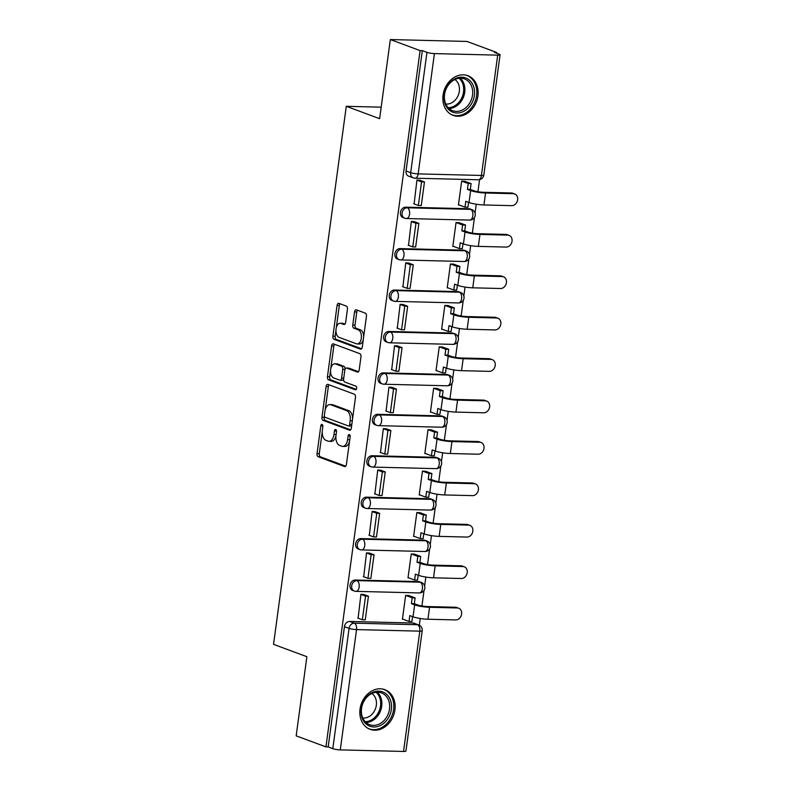 <?xml version="1.0" encoding="UTF-8"?>
<svg xmlns="http://www.w3.org/2000/svg" width="791" height="791" viewBox="0 0 791 791"><rect width="100%" height="100%" fill="white"/><g stroke="black" fill="none" stroke-linecap="round" stroke-linejoin="round"><path stroke-width="1.19" d="M322.066 424.451A1.869 1.058 -88.6 0 0 321.868 424.411A1.869 1.058 -88.6 0 0 320.79 425.894L317.043 453.589A2.66 1.513 -88.6 0 0 318.16 456.743L344.579 466.552A2.66 1.513 -88.6 0 0 344.866 466.601A2.66 1.513 -88.6 0 0 346.399 464.485L350.146 436.79A1.869 1.058 -88.6 0 0 349.365 434.585A1.869 1.058 -88.6 0 0 349.167 434.546A1.869 1.058 -88.6 0 0 348.089 436.029L347.605 439.618A8.523 4.825 -88.6 0 1 342.701 446.391A8.523 4.825 -88.6 0 1 341.781 446.213L339.576 445.392A8.523 4.825 -88.6 0 1 336.007 435.307L336.491 431.728A1.869 1.058 -88.6 0 0 335.72 429.523A1.869 1.058 -88.6 0 0 335.513 429.483A1.869 1.058 -88.6 0 0 334.445 430.966L333.96 434.546A8.523 4.825 -88.6 0 1 329.046 441.329A8.523 4.825 -88.6 0 1 328.136 441.151L325.932 440.33A8.523 4.825 -88.6 0 1 322.362 430.245L322.847 426.665A1.869 1.058 -88.6 0 0 322.066 424.451M360.034 709.072A21.169 17.125 110.4 0 0 370.109 729.351A21.169 17.125 110.4 0 0 394.917 709.932A21.169 17.125 110.4 0 0 384.841 689.663A21.169 17.125 110.4 0 0 360.034 709.072M443.049 95.098A21.169 17.125 110.4 0 0 453.124 115.377A21.169 17.125 110.4 0 0 477.922 95.968A21.169 17.125 110.4 0 0 467.847 75.689A21.169 17.125 110.4 0 0 443.049 95.098M347.427 309.241A2.66 1.513 -88.6 0 0 346.31 306.097L338.904 303.349A2.66 1.513 -88.6 0 0 338.617 303.289A2.66 1.513 -88.6 0 0 337.085 305.405L332.922 336.165A2.66 1.513 -88.6 0 0 334.039 339.319L360.459 349.118A2.66 1.513 -88.6 0 0 360.745 349.177A2.66 1.513 -88.6 0 0 362.278 347.061L366.441 316.301A2.66 1.513 -88.6 0 0 365.323 313.147L356.365 309.825A2.66 1.513 -88.6 0 0 356.079 309.765A2.66 1.513 -88.6 0 0 354.546 311.891L352.766 325.052A2.66 1.513 -88.6 0 0 353.884 328.206L358.323 329.847A7.129 4.034 -88.6 0 1 361.378 337.609A7.129 4.034 -88.6 0 1 357.206 343.947A7.129 4.034 -88.6 0 1 356.434 343.798L339.042 337.342A7.129 4.034 -88.6 0 1 335.987 329.59A7.129 4.034 -88.6 0 1 340.16 323.242A7.129 4.034 -88.6 0 1 340.931 323.4L343.828 324.468A2.66 1.513 -88.6 0 0 344.115 324.528A2.66 1.513 -88.6 0 0 345.647 322.412L347.427 309.241M325.941 746.892L296.18 735.848L306.878 656.708L273.538 644.339L346.28 106.31L379.631 118.69L390.329 39.55L420.09 50.594L325.941 746.892L328.176 746.941L332.813 748.662L349.078 628.37A5.428 4.39 -69.6 0 1 354.269 623.17L417.539 624.732A5.428 4.39 -69.6 0 1 418.706 624.949L414.069 623.229A5.428 4.39 110.4 0 0 412.902 623.011L417.539 624.732A5.428 3.075 -88.6 0 1 419.803 631.149L356.543 629.587L340.278 749.888A5.428 0.85 -172.3 0 1 332.813 748.662M327.939 384.406A2.66 1.513 -88.6 0 0 327.652 384.357A2.66 1.513 -88.6 0 0 326.119 386.473L321.967 417.233A2.66 1.513 -88.6 0 0 323.074 420.387L349.503 430.185A2.66 1.513 -88.6 0 0 349.79 430.245A2.66 1.513 -88.6 0 0 351.323 428.129L355.475 397.369A2.66 1.513 -88.6 0 0 354.358 394.215L327.939 384.406M327.444 376.694L331.597 345.944A2.66 1.513 -88.6 0 1 333.13 343.818A2.66 1.513 -88.6 0 1 333.416 343.877L359.846 353.686A2.66 1.513 -88.6 0 1 360.963 356.83L359.183 370A2.66 1.513 -88.6 0 1 357.641 372.116A2.66 1.513 -88.6 0 1 357.354 372.057L346.646 368.082A2.66 1.513 -88.6 0 0 346.359 368.023A2.66 1.513 -88.6 0 0 344.827 370.148L343.64 378.879A2.66 1.513 -88.6 0 0 344.757 382.023L355.91 386.166A1.869 1.058 -88.6 0 1 356.711 388.193A1.869 1.058 -88.6 0 1 355.624 389.854A1.869 1.058 -88.6 0 1 355.416 389.815L328.562 379.848A2.66 1.513 -88.6 0 1 327.444 376.694L329.679 376.753L330.608 369.901M390.329 39.55L467.006 41.448L496.768 52.493L496.669 53.224M419.329 625.226L420.239 618.483M421.929 605.975L424.045 590.363M424.638 585.983L425.845 577.064M427.536 564.547L429.642 548.934M430.235 544.554L431.441 535.636M433.132 523.128L435.248 507.506M435.841 503.125L437.047 494.207M438.738 481.699L440.844 466.077M441.437 461.697L442.644 452.778M444.334 440.271L446.45 424.648M447.044 420.268L448.25 411.35M449.941 398.842L452.047 383.22M452.64 378.84L453.846 369.921M455.537 357.413L457.653 341.791M458.246 337.411L459.452 328.492M461.143 315.985L463.249 300.372M463.842 295.992L465.049 287.064M466.739 274.556L468.855 258.944M469.449 254.564L470.655 245.645M472.346 233.137L474.452 217.515M475.045 213.135L476.251 204.216M477.942 191.709L479.573 179.646M420.09 50.594L422.325 50.644L426.952 52.364A5.428 0.85 7.7 0 0 434.417 53.59L497.687 55.152A5.428 0.85 7.7 0 0 500.07 54.767A5.428 0.85 7.7 0 0 499.17 54.154L494.533 52.433L496.768 52.493M328.176 746.941L344.441 626.65A5.428 4.39 -69.6 0 1 349.632 621.449L412.902 623.011M403.539 751.45L419.803 631.149A5.428 0.85 7.7 0 0 422.196 630.773L405.931 751.064A5.428 0.85 -172.3 0 1 403.539 751.45L340.278 749.888M408.977 595.603L405.645 595.386L402.411 619.284L403.262 619.304M364.246 594.644L360.933 594.278L358.105 618.186M369.852 553.216L366.53 552.85L363.702 576.768M414.583 554.175L411.241 553.957L408.018 577.855L408.868 577.885M375.448 511.787L372.136 511.431L369.308 535.339M420.179 512.746L416.847 512.528L413.614 536.436L414.464 536.456M381.054 470.358L377.732 470.002L374.904 493.91M425.785 471.317L422.443 471.11L419.22 495.008L420.061 495.028M386.651 428.94L383.338 428.574L380.511 452.482M431.382 429.899L428.05 429.681L424.816 453.579L425.667 453.599M392.257 387.511L388.935 387.145L386.107 411.053M436.988 388.47L433.646 388.252L430.423 412.151L431.263 412.17M397.853 346.082L394.541 345.716L391.713 369.624M442.584 347.041L439.252 346.824L436.019 370.722L436.869 370.742M403.459 304.654L400.137 304.288L397.309 328.196M448.19 305.613L444.849 305.395L441.625 329.293L442.466 329.313M409.056 263.225L405.743 262.859L402.916 286.777M453.787 264.184L450.455 263.967L447.222 287.865L448.072 287.894M414.662 221.796L411.34 221.44L408.512 245.348M459.393 222.755L456.051 222.538L452.818 246.446L453.668 246.466M420.258 180.368L416.946 180.012L414.118 203.92M464.989 181.327L461.657 181.119L458.424 205.017L459.274 205.037M405.852 218.405A5.428 4.39 -69.6 0 1 404.685 218.187L403.034 217.574A5.428 4.39 110.4 0 1 400.592 211.662A5.428 4.39 110.4 0 1 405.645 207.173L468.915 208.735L470.556 209.348A5.428 4.39 -69.6 0 1 471.723 209.575L470.081 208.962A5.428 4.39 110.4 0 0 468.915 208.735M400.256 259.834A5.428 4.39 -69.6 0 1 399.079 259.606L397.438 259.003A5.428 4.39 110.4 0 1 394.996 253.08A5.428 4.39 110.4 0 1 400.038 248.601L463.308 250.164L464.96 250.777A5.428 4.39 -69.6 0 1 466.126 250.994L464.485 250.391A5.428 4.39 110.4 0 0 463.308 250.164M394.65 301.262A5.428 4.39 -69.6 0 1 393.483 301.035L391.832 300.422A5.428 4.39 110.4 0 1 389.39 294.509A5.428 4.39 110.4 0 1 394.442 290.03L457.712 291.592L459.353 292.205A5.428 4.39 -69.6 0 1 460.52 292.423L458.879 291.82A5.428 4.39 110.4 0 0 457.712 291.592M389.053 342.691A5.428 4.39 -69.6 0 1 387.877 342.463L386.235 341.85A5.428 4.39 110.4 0 1 383.793 335.938A5.428 4.39 110.4 0 1 388.836 331.459L452.106 333.021L453.757 333.634A5.428 4.39 -69.6 0 1 454.924 333.851L453.283 333.238A5.428 4.39 110.4 0 0 452.106 333.021M383.447 384.119A5.428 4.39 -69.6 0 1 382.28 383.892L380.629 383.279A5.428 4.39 110.4 0 1 378.187 377.366A5.428 4.39 110.4 0 1 383.24 372.877L446.51 374.45L448.151 375.053A5.428 4.39 -69.6 0 1 449.318 375.28L447.676 374.667A5.428 4.39 110.4 0 0 446.51 374.45M377.851 425.538A5.428 4.39 -69.6 0 1 376.674 425.321L375.033 424.708A5.428 4.39 110.4 0 1 372.591 418.795A5.428 4.39 110.4 0 1 377.643 414.306L440.903 415.878L442.555 416.481A5.428 4.39 -69.6 0 1 443.721 416.709L442.08 416.096A5.428 4.39 110.4 0 0 440.903 415.878M372.245 466.967A5.428 4.39 -69.6 0 1 371.078 466.749L369.427 466.136A5.428 4.39 110.4 0 1 366.984 460.224A5.428 4.39 110.4 0 1 372.037 455.735L435.307 457.297L436.948 457.91A5.428 4.39 -69.6 0 1 438.115 458.137L436.474 457.524A5.428 4.39 110.4 0 0 435.307 457.297M366.648 508.395A5.428 4.39 -69.6 0 1 365.472 508.178L363.83 507.565A5.428 4.39 110.4 0 1 361.388 501.652A5.428 4.39 110.4 0 1 366.441 497.163L429.701 498.726L431.352 499.339A5.428 4.39 -69.6 0 1 432.519 499.566L430.877 498.953A5.428 4.39 110.4 0 0 429.701 498.726M361.042 549.824A5.428 4.39 -69.6 0 1 359.875 549.597L358.224 548.994A5.428 4.39 110.4 0 1 355.782 543.071A5.428 4.39 110.4 0 1 360.834 538.592L424.105 540.154L425.746 540.767A5.428 4.39 -69.6 0 1 426.913 540.985L425.271 540.382A5.428 4.39 110.4 0 0 424.105 540.154M355.446 591.253A5.428 4.39 -69.6 0 1 354.269 591.025L352.628 590.422A5.428 4.39 110.4 0 1 350.186 584.5A5.428 4.39 110.4 0 1 355.238 580.021L418.498 581.583L420.15 582.196A5.428 4.39 -69.6 0 1 421.316 582.413L419.675 581.81A5.428 4.39 110.4 0 0 418.498 581.583M346.28 106.31L381.183 107.171M422.325 50.644L406.06 170.945A5.428 4.39 110.4 0 0 408.64 176.146L413.278 177.866A5.428 4.39 -69.6 0 1 410.687 172.665L426.952 52.364M329.046 441.329L331.281 441.378A8.523 4.825 -88.6 0 0 335.938 435.97M342.701 446.391L344.935 446.45A8.523 4.825 -88.6 0 0 349.553 441.18M322.234 431.817L319.277 453.648A2.66 1.513 -88.6 0 0 320.395 456.803L345.707 466.196M324.389 415.868L324.201 417.282A2.66 1.513 -88.6 0 0 325.309 420.436L350.621 429.829M329.056 384.822A2.66 1.513 -88.6 0 0 328.354 386.532L325.2 409.837M324.409 415.127A1.869 1.058 -88.6 0 0 325.19 417.332L348.376 425.934A1.869 1.058 -88.6 0 0 348.574 425.973A1.869 1.058 -88.6 0 0 349.652 424.49L350.166 420.713A8.523 4.825 -88.6 0 0 346.596 410.628L330.737 404.745A8.523 4.825 -88.6 0 0 329.827 404.567A8.523 4.825 -88.6 0 0 324.913 411.35L324.409 415.127M350.611 425.993A1.869 1.058 -88.6 0 0 350.818 426.033A1.869 1.058 -88.6 0 0 351.708 425.232M352.529 419.2A8.523 4.825 -88.6 0 0 348.831 410.687L346.596 410.628M329.827 404.567L332.062 404.626A8.523 4.825 -88.6 0 1 332.971 404.804L348.831 410.687M330.717 369.041L333.832 345.993L331.597 345.944M334.534 344.293A2.66 1.513 -88.6 0 0 333.832 345.993M358.481 371.701L348.88 368.141A2.66 1.513 -88.6 0 0 348.594 368.082A2.66 1.513 -88.6 0 0 348.307 368.122M356.345 389.39L330.796 379.907L328.562 379.848M335.522 363.959A7.129 4.034 -88.6 0 0 334.761 363.811A7.129 4.034 -88.6 0 0 330.579 370.148A7.129 4.034 -88.6 0 0 333.634 377.9L339.764 380.174A2.66 1.513 -88.6 0 0 340.051 380.234A2.66 1.513 -88.6 0 0 341.583 378.118L342.77 369.377A2.66 1.513 -88.6 0 0 341.653 366.233L335.522 363.959L337.757 364.008A7.129 4.034 -88.6 0 0 336.996 363.86L334.761 363.811M341.999 380.234A2.66 1.513 -88.6 0 0 342.285 380.283A2.66 1.513 -88.6 0 0 343.63 378.988M345.014 369.328A2.66 1.513 -88.6 0 0 343.887 366.282L341.653 366.233M337.757 364.008L343.887 366.282M329.679 376.753A2.66 1.513 -88.6 0 0 330.796 379.907M340.16 323.242L342.404 323.301A7.129 4.034 -88.6 0 1 343.165 323.45L344.955 324.112M357.206 343.947L359.44 344.006A7.129 4.034 -88.6 0 0 363.277 339.715M363.652 336.897A7.129 4.034 -88.6 0 0 360.558 329.906L358.323 329.847M357.483 310.24A2.66 1.513 -88.6 0 0 356.781 311.941L355.001 325.111A2.66 1.513 -88.6 0 0 356.118 328.255L360.558 329.906M335.948 330.351L335.157 336.224A2.66 1.513 -88.6 0 0 336.274 339.369L361.586 348.762M340.011 303.754A2.66 1.513 -88.6 0 0 339.319 305.464L336.333 327.533M455.438 607.251A6.101 4.944 -69.6 0 1 456.763 607.498L458.701 608.22A6.101 4.944 110.4 0 0 457.386 607.972L429.553 607.28A10.856 1.711 -172.3 0 1 414.632 604.838L411.419 603.652L414.316 603.721L417.539 604.917A7.327 1.157 7.7 0 0 427.605 606.559L455.438 607.251L457.386 607.972M412.576 616.624L411.913 621.508L409.006 621.439L409.797 615.596L413.011 616.792A10.856 1.711 -172.3 0 0 427.941 619.234L455.774 619.917A6.101 4.944 110.4 0 0 461.45 614.874A6.101 4.944 110.4 0 0 458.701 608.22M408.591 595.465L415.107 597.877L412.2 597.808L411.419 603.652M415.107 597.877L414.316 603.721M363.435 594.348L368.458 596.206L365.551 596.137L362.357 619.768L357.72 618.048M365.551 596.137L360.914 594.417M368.458 596.206L365.264 619.837L362.357 619.768M409.006 621.439L402.451 619.007M412.2 597.808L405.684 595.386M366.638 724.398A18.312 14.821 -69.6 0 1 364.424 699.778A18.312 14.821 -69.6 0 1 385.919 693.727A18.312 14.821 -69.6 0 1 388.134 718.347A18.312 14.821 -69.6 0 1 366.638 724.398M384.466 694.587A16.957 13.724 110.4 0 0 381.43 692.886A16.957 13.724 110.4 0 0 363.514 702.042A16.957 13.724 110.4 0 0 366.599 722.984A16.957 13.724 110.4 0 0 369.634 724.685A16.957 13.724 110.4 0 0 387.55 715.519A16.957 13.724 110.4 0 0 384.466 694.587M371.899 693.48A13.358 10.807 -69.6 0 1 372.353 693.816A13.358 10.807 -69.6 0 1 375.33 709.072A13.358 10.807 -69.6 0 1 362.792 718.01M368.191 728.462A21.031 17.016 110.4 0 0 368.962 728.778A21.031 17.016 110.4 0 0 391.179 717.417A21.031 17.016 110.4 0 0 387.353 691.453A21.031 17.016 110.4 0 0 383.595 689.347A21.031 17.016 110.4 0 0 382.804 689.08M449.644 110.424A18.312 14.821 -69.6 0 1 447.439 85.804A18.312 14.821 -69.6 0 1 468.934 79.753A18.312 14.821 -69.6 0 1 471.149 104.372A18.312 14.821 -69.6 0 1 449.644 110.424M467.471 80.613A16.957 13.724 110.4 0 0 464.446 78.912A16.957 13.724 110.4 0 0 446.529 88.068A16.957 13.724 110.4 0 0 449.614 109.01A16.957 13.724 110.4 0 0 452.64 110.71A16.957 13.724 110.4 0 0 470.556 101.555A16.957 13.724 110.4 0 0 467.471 80.613M454.914 79.505A13.358 10.807 -69.6 0 1 455.359 79.842A13.358 10.807 -69.6 0 1 458.335 95.098A13.358 10.807 -69.6 0 1 445.808 104.036M451.206 114.497A21.031 17.016 110.4 0 0 451.977 114.804A21.031 17.016 110.4 0 0 474.195 103.443A21.031 17.016 110.4 0 0 470.368 77.478A21.031 17.016 110.4 0 0 466.611 75.372A21.031 17.016 110.4 0 0 465.82 75.105M461.044 565.822A6.101 4.944 -69.6 0 1 462.359 566.069L464.307 566.791A6.101 4.944 110.4 0 0 462.992 566.544L435.159 565.852A10.856 1.711 -172.3 0 1 420.229 563.41L417.015 562.223L419.922 562.292L423.136 563.489A7.327 1.157 7.7 0 0 433.211 565.13L461.044 565.822L462.992 566.544M418.172 575.205L417.519 580.09L414.613 580.011L415.404 574.167L418.617 575.364A10.856 1.711 -172.3 0 0 433.537 577.806L461.371 578.498A6.101 4.944 110.4 0 0 467.056 573.445A6.101 4.944 110.4 0 0 464.307 566.791M414.197 554.036L420.713 556.449L417.806 556.38L417.015 562.223M420.713 556.449L419.922 562.292M369.041 552.919L374.054 554.778L371.147 554.709L367.953 578.34L363.316 576.619M371.147 554.709L366.52 552.988M374.054 554.778L370.86 578.409L367.953 578.34M414.613 580.011L408.047 577.578M417.806 556.38L411.29 553.957M466.641 524.393A6.101 4.944 -69.6 0 1 467.965 524.651L469.903 525.362A6.101 4.944 110.4 0 0 468.588 525.115L440.755 524.423A10.856 1.711 -172.3 0 1 425.835 521.991L422.621 520.794L425.518 520.864L428.742 522.06A7.327 1.157 7.7 0 0 438.807 523.711L466.641 524.393L468.588 525.115M423.778 533.777L423.116 538.661L420.209 538.582L421 532.748L424.213 533.935A10.856 1.711 -172.3 0 0 439.143 536.377L466.977 537.069A6.101 4.944 110.4 0 0 472.652 532.017A6.101 4.944 110.4 0 0 469.903 525.362M419.794 512.608L426.309 515.02L423.403 514.951L422.621 520.794M426.309 515.02L425.518 520.864M374.637 511.49L379.66 513.349L376.753 513.28L373.56 536.911L368.922 535.191M376.753 513.28L372.116 511.559M379.66 513.349L376.467 536.99L373.56 536.911M420.209 538.582L413.653 536.15M423.403 514.951L416.887 512.538M472.247 482.965A6.101 4.944 -69.6 0 1 473.562 483.222L475.51 483.944A6.101 4.944 110.4 0 0 474.195 483.687L446.361 483.004A10.856 1.711 -172.3 0 1 431.431 480.562L428.218 479.366L431.125 479.435L434.338 480.631A7.327 1.157 7.7 0 0 444.413 482.283L472.247 482.965L474.195 483.687M429.375 492.348L428.722 497.232L425.815 497.163L426.606 491.32L429.82 492.506A10.856 1.711 -172.3 0 0 444.74 494.948L472.573 495.641A6.101 4.944 110.4 0 0 478.258 490.598A6.101 4.944 110.4 0 0 475.51 483.944M425.4 471.179L431.916 473.591L429.009 473.522L428.218 479.366M431.916 473.591L431.125 479.435M380.244 470.062L385.257 471.92L382.35 471.851L379.156 495.482L374.519 493.762M382.35 471.851L377.712 470.131M385.257 471.92L382.063 495.562L379.156 495.482M425.815 497.163L419.25 494.721M429.009 473.522L422.493 471.11M477.843 441.536A6.101 4.944 -69.6 0 1 479.168 441.793L481.106 442.515A6.101 4.944 110.4 0 0 479.791 442.258L451.958 441.576A10.856 1.711 -172.3 0 1 437.037 439.134L433.814 437.937L436.721 438.006L439.944 439.203A7.327 1.157 7.7 0 0 450.01 440.854L477.843 441.536L479.791 442.258M434.981 450.919L434.318 455.804L431.411 455.735L432.202 449.891L435.416 451.078A10.856 1.711 -172.3 0 0 450.346 453.52L478.179 454.212A6.101 4.944 110.4 0 0 483.855 449.169A6.101 4.944 110.4 0 0 481.106 442.515M430.996 429.75L437.512 432.173L434.605 432.094L433.814 437.937M437.512 432.173L436.721 438.006M385.84 428.633L390.863 430.492L387.956 430.423L384.762 454.064L380.125 452.343M387.956 430.423L383.319 428.702M390.863 430.492L387.669 454.133L384.762 454.064M431.411 455.735L424.856 453.302M434.605 432.094L428.089 429.681M483.449 400.117A6.101 4.944 -69.6 0 1 484.764 400.365L486.712 401.086A6.101 4.944 110.4 0 0 485.397 400.839L457.564 400.147A10.856 1.711 -172.3 0 1 442.634 397.705L439.42 396.509L442.327 396.588L445.541 397.774A7.327 1.157 7.7 0 0 455.616 399.425L483.449 400.117L485.397 400.839M440.577 409.491L439.925 414.375L437.018 414.306L437.809 408.463L441.022 409.659A10.856 1.711 -172.3 0 0 455.942 412.101L483.776 412.783A6.101 4.944 110.4 0 0 489.461 407.741A6.101 4.944 110.4 0 0 486.712 401.086M436.602 388.322L443.118 390.744L440.211 390.665L439.42 396.509M443.118 390.744L442.327 396.588M391.446 387.204L396.459 389.073L393.552 388.994L390.358 412.635L385.721 410.915M393.552 388.994L388.915 387.274M396.459 389.073L393.265 412.704L390.358 412.635M437.018 414.306L430.452 411.874M440.211 390.665L433.695 388.252M489.046 358.689A6.101 4.944 -69.6 0 1 490.371 358.936L492.309 359.658A6.101 4.944 110.4 0 0 490.993 359.411L463.16 358.719A10.856 1.711 -172.3 0 1 448.24 356.276L445.017 355.08L447.924 355.159L451.147 356.345A7.327 1.157 7.7 0 0 461.212 357.997L489.046 358.689L490.993 359.411M446.183 368.062L445.521 372.947L442.614 372.877L443.405 367.034L446.618 368.23A10.856 1.711 -172.3 0 0 461.549 370.672L489.382 371.355A6.101 4.944 110.4 0 0 495.057 366.312A6.101 4.944 110.4 0 0 492.309 359.658M442.199 346.893L448.715 349.315L445.808 349.246L445.017 355.08M448.715 349.315L447.924 355.159M397.042 345.776L402.065 347.645L399.158 347.575L395.965 371.206L391.327 369.486M399.158 347.575L394.521 345.855M402.065 347.645L398.872 371.276L395.965 371.206M442.614 372.877L436.059 370.445M445.808 349.246L439.292 346.824M494.652 317.26A6.101 4.944 -69.6 0 1 495.967 317.507L497.915 318.229A6.101 4.944 110.4 0 0 496.6 317.982L468.766 317.29A10.856 1.711 -172.3 0 1 453.836 314.848L450.623 313.661L453.53 313.73L456.743 314.927A7.327 1.157 7.7 0 0 466.819 316.568L494.652 317.26L496.6 317.982M451.78 326.634L451.127 331.518L448.22 331.449L449.011 325.605L452.225 326.802A10.856 1.711 -172.3 0 0 467.145 329.244L494.978 329.926A6.101 4.944 110.4 0 0 500.663 324.883A6.101 4.944 110.4 0 0 497.915 318.229M447.805 305.464L454.321 307.887L451.414 307.818L450.623 313.661M454.321 307.887L453.53 313.73M402.639 304.357L407.662 306.216L404.755 306.147L401.561 329.778L396.924 328.057M404.755 306.147L400.117 304.426M407.662 306.216L404.468 329.847L401.561 329.778M448.22 331.449L441.655 329.016M451.414 307.818L444.898 305.395M500.248 275.832A6.101 4.944 -69.6 0 1 501.563 276.079L503.511 276.801A6.101 4.944 110.4 0 0 502.196 276.553L474.363 275.861A10.856 1.711 -172.3 0 1 459.442 273.419L456.219 272.233L459.126 272.302L462.349 273.498A7.327 1.157 7.7 0 0 472.415 275.139L500.248 275.832L502.196 276.553M457.386 285.215L456.723 290.099L453.816 290.02L454.607 284.177L457.821 285.373A10.856 1.711 -172.3 0 0 472.751 287.815L500.584 288.507A6.101 4.944 110.4 0 0 506.26 283.455A6.101 4.944 110.4 0 0 503.511 276.801M453.401 264.046L459.917 266.458L457.01 266.389L456.219 272.233M459.917 266.458L459.126 272.302M408.245 262.928L413.268 264.787L410.361 264.718L407.167 288.349L402.53 286.629M410.361 264.718L405.724 262.998M413.268 264.787L410.074 288.418L407.167 288.349M453.816 290.02L447.261 287.588M457.01 266.389L450.494 263.967M505.854 234.403A6.101 4.944 -69.6 0 1 507.169 234.66L509.117 235.372A6.101 4.944 110.4 0 0 507.792 235.125L479.969 234.433A10.856 1.711 -172.3 0 1 465.039 232L461.825 230.804L464.732 230.873L467.946 232.07A7.327 1.157 7.7 0 0 478.021 233.711L505.854 234.403L507.792 235.125M462.982 243.786L462.33 248.671L459.423 248.592L460.214 242.758L463.427 243.944A10.856 1.711 -172.3 0 0 478.347 246.387L506.181 247.079A6.101 4.944 110.4 0 0 511.866 242.026A6.101 4.944 110.4 0 0 509.117 235.372M459.007 222.617L465.523 225.03L462.616 224.96L461.825 230.804M465.523 225.03L464.732 230.873M413.841 221.5L418.864 223.359L415.957 223.289L412.764 246.921L408.126 245.2M415.957 223.289L411.32 221.569M418.864 223.359L415.671 247L412.764 246.921M459.423 248.592L452.857 246.159M462.616 224.96L456.1 222.548M511.451 192.974A6.101 4.944 -69.6 0 1 512.766 193.231L514.714 193.953A6.101 4.944 110.4 0 0 513.399 193.696L485.565 193.014A10.856 1.711 -172.3 0 1 470.645 190.572L467.422 189.375L470.329 189.445L473.552 190.641A7.327 1.157 7.7 0 0 483.617 192.292L511.451 192.974L513.399 193.696M468.588 202.358L467.926 207.242L465.019 207.173L465.81 201.329L469.023 202.516A10.856 1.711 -172.3 0 0 483.954 204.958L511.787 205.65A6.101 4.944 110.4 0 0 517.462 200.607A6.101 4.944 110.4 0 0 514.714 193.953M464.604 181.188L471.12 183.601L468.213 183.532L467.422 189.375M471.12 183.601L470.329 189.445M419.448 180.071L424.47 181.93L421.563 181.861L418.37 205.492L413.733 203.771M421.563 181.861L416.926 180.14M424.47 181.93L421.277 205.571L418.37 205.492M465.019 207.173L458.464 204.731M468.213 183.532L461.697 181.119M322.866 425.954L320.79 425.894M350.166 436.078L348.089 436.029M336.511 431.016L334.445 430.966M434.417 53.59L418.152 173.891L481.422 175.454L497.687 55.152M349.632 621.449L354.269 623.17A5.428 3.075 -88.6 0 1 356.543 629.587A5.428 0.85 -172.3 0 1 349.078 628.37L344.441 626.65M405.645 207.173L407.286 207.786L470.556 209.348A5.428 3.075 91.4 0 1 472.83 215.765A5.428 3.075 -88.6 0 1 469.706 220.086A5.428 5.428 0 0 0 471.723 209.575M400.038 248.601L401.69 249.214L464.96 250.777A5.428 3.075 91.4 0 1 467.224 257.194A5.428 3.075 -88.6 0 1 464.099 261.514A5.428 5.428 0 0 0 466.126 250.994M394.442 290.03L396.083 290.633L459.353 292.205A5.428 3.075 91.4 0 1 461.628 298.622A5.428 3.075 -88.6 0 1 458.503 302.943A5.428 5.428 0 0 0 460.52 292.423M388.836 331.459L390.487 332.062L453.757 333.634A5.428 3.075 91.4 0 1 456.021 340.051A5.428 3.075 -88.6 0 1 452.897 344.372A5.428 5.428 0 0 0 454.924 333.851M383.24 372.877L384.881 373.49L448.151 375.053A5.428 3.075 91.4 0 1 450.425 381.48A5.428 3.075 -88.6 0 1 447.301 385.79A5.428 5.428 0 0 0 449.318 375.28M377.643 414.306L379.285 414.919L442.555 416.481A5.428 3.075 91.4 0 1 444.819 422.908A5.428 3.075 -88.6 0 1 441.694 427.219A5.428 5.428 0 0 0 443.721 416.709M372.037 455.735L373.678 456.348L436.948 457.91A5.428 3.075 91.4 0 1 439.223 464.337A5.428 3.075 -88.6 0 1 436.098 468.648A5.428 5.428 0 0 0 438.115 458.137M366.441 497.163L368.082 497.776L431.352 499.339A5.428 3.075 91.4 0 1 433.616 505.756A5.428 3.075 -88.6 0 1 430.492 510.076A5.428 5.428 0 0 0 432.519 499.566M360.834 538.592L362.476 539.205L425.746 540.767A5.428 3.075 91.4 0 1 428.02 547.184A5.428 3.075 -88.6 0 1 424.896 551.505A5.428 5.428 0 0 0 426.913 540.985M355.238 580.021L356.879 580.624L420.15 582.196A5.428 3.075 91.4 0 1 422.414 588.613A5.428 3.075 -88.6 0 1 419.289 592.934A5.428 5.428 0 0 0 421.316 582.413M354.269 591.025A5.428 4.39 -69.6 0 1 351.827 585.113A5.428 4.39 -69.6 0 1 356.879 580.624A5.428 3.075 91.4 0 1 359.154 587.051A5.428 3.075 91.4 0 1 356.029 591.361A5.428 5.428 0 0 1 354.269 591.025M359.875 549.597A5.428 4.39 -69.6 0 1 357.433 543.684A5.428 4.39 -69.6 0 1 362.476 539.205A5.428 3.075 91.4 0 1 364.75 545.622A5.428 3.075 91.4 0 1 361.625 549.943A5.428 5.428 0 0 1 359.875 549.597M365.472 508.178A5.428 4.39 -69.6 0 1 363.029 502.255A5.428 4.39 -69.6 0 1 368.082 497.776A5.428 3.075 91.4 0 1 370.356 504.193A5.428 3.075 91.4 0 1 367.232 508.514A5.428 5.428 0 0 1 365.472 508.178M371.078 466.749A5.428 4.39 -69.6 0 1 368.636 460.827A5.428 4.39 -69.6 0 1 373.678 456.348A5.428 3.075 91.4 0 1 375.952 462.765A5.428 3.075 91.4 0 1 372.828 467.085A5.428 5.428 0 0 1 371.078 466.749M376.674 425.321A5.428 4.39 -69.6 0 1 374.232 419.408A5.428 4.39 -69.6 0 1 379.285 414.919A5.428 3.075 91.4 0 1 381.559 421.336A5.428 3.075 91.4 0 1 378.434 425.657A5.428 5.428 0 0 1 376.674 425.321M382.28 383.892A5.428 4.39 -69.6 0 1 379.828 377.979A5.428 4.39 -69.6 0 1 384.881 373.49A5.428 3.075 91.4 0 1 387.155 379.917A5.428 3.075 91.4 0 1 384.03 384.228A5.428 5.428 0 0 1 382.28 383.892M387.877 342.463A5.428 4.39 -69.6 0 1 385.435 336.551A5.428 4.39 -69.6 0 1 390.487 332.062A5.428 3.075 91.4 0 1 392.761 338.489A5.428 3.075 91.4 0 1 389.637 342.8A5.428 5.428 0 0 1 387.877 342.463M393.483 301.035A5.428 4.39 -69.6 0 1 391.031 295.122A5.428 4.39 -69.6 0 1 396.083 290.633A5.428 3.075 91.4 0 1 398.357 297.06A5.428 3.075 91.4 0 1 395.233 301.371A5.428 5.428 0 0 1 393.483 301.035M399.079 259.606A5.428 4.39 -69.6 0 1 396.637 253.693A5.428 4.39 -69.6 0 1 401.69 249.214A5.428 3.075 91.4 0 1 403.964 255.631A5.428 3.075 91.4 0 1 400.839 259.942A5.428 5.428 0 0 1 399.079 259.606M404.685 218.187A5.428 4.39 -69.6 0 1 402.233 212.265A5.428 4.39 -69.6 0 1 407.286 207.786A5.428 3.075 91.4 0 1 409.56 214.203A5.428 3.075 91.4 0 1 406.436 218.524A5.428 5.428 0 0 1 404.685 218.187M406.06 170.945L410.687 172.665A5.428 0.85 -172.3 0 0 418.152 173.891A5.428 3.075 91.4 0 1 415.028 178.202L478.298 179.765A5.428 5.428 0 0 0 483.805 175.068L500.07 54.767M414.444 178.084A5.428 4.39 -69.6 0 1 413.278 177.866A5.428 5.428 0 0 0 415.028 178.202M483.805 175.068A5.428 0.85 7.7 0 1 481.422 175.454A5.428 3.075 91.4 0 1 478.298 179.765M336.106 434.605L333.96 434.546M349.76 439.667L347.605 439.618M345.163 466.561L344.579 466.552M320.395 456.803L318.16 456.743M319.277 453.648L317.043 453.589M350.077 430.205L349.503 430.185M325.309 420.436L323.074 420.387M324.201 417.282L321.967 417.233M328.354 386.532L326.119 386.473M351.807 424.549L349.652 424.49M352.311 420.772L350.166 420.713M332.971 404.804L330.737 404.745M357.937 372.077L357.354 372.057M348.88 368.141L346.646 368.082M343.739 378.167L341.583 378.118M344.975 369.437L342.77 369.377M344.401 324.488L343.828 324.468M343.165 323.45L340.931 323.4M356.118 328.255L353.884 328.206M355.001 325.111L352.766 325.052M356.781 311.941L354.546 311.891M361.032 349.138L360.459 349.118M336.274 339.369L334.039 339.319M335.157 336.224L332.922 336.165M339.319 305.464L337.085 305.405M413.011 616.792L414.632 604.838M427.941 619.234L429.553 607.28M377.258 692.184A16.957 13.724 -69.6 0 1 380.6 710.664A16.957 13.724 -69.6 0 1 366.015 722.49M365.185 721.679A16.403 13.269 110.4 0 0 379.443 710.239A16.403 13.269 110.4 0 0 376.101 692.263M460.273 78.21A16.957 13.724 -69.6 0 1 463.615 96.69A16.957 13.724 -69.6 0 1 449.021 108.515M448.19 107.705A16.403 13.269 110.4 0 0 462.448 96.265A16.403 13.269 110.4 0 0 459.106 78.289M418.617 575.364L420.229 563.41M433.537 577.806L435.159 565.852M424.213 533.935L425.835 521.991M439.143 536.377L440.755 524.423M429.82 492.506L431.431 480.562M444.74 494.948L446.361 483.004M435.416 451.078L437.037 439.134M450.346 453.52L451.958 441.576M441.022 409.659L442.634 397.705M455.942 412.101L457.564 400.147M446.618 368.23L448.24 356.276M461.549 370.672L463.16 358.719M452.225 326.802L453.836 314.848M467.145 329.244L468.766 317.29M457.821 285.373L459.442 273.419M472.751 287.815L474.363 275.861M463.427 243.944L465.039 232M478.347 246.387L479.969 234.433M469.023 202.516L470.645 190.572M483.954 204.958L485.565 193.014M419.289 592.934L356.029 591.361M424.896 551.505L361.625 549.943M430.492 510.076L367.232 508.514M436.098 468.648L372.828 467.085M441.694 427.219L378.434 425.657M447.301 385.79L384.03 384.228M452.897 344.372L389.637 342.8M458.503 302.943L395.233 301.371M464.099 261.514L400.839 259.942M469.706 220.086L406.436 218.524M422.196 630.773A5.428 5.428 0 0 0 418.706 624.949M350.818 426.033L348.574 425.973M348.594 368.082L346.359 368.023M342.285 380.283L340.051 380.234M368.962 728.778L368.349 728.551M383.595 689.347L382.973 689.119M451.977 114.804L451.354 114.576M466.611 75.372L465.988 75.145"/></g></svg>

